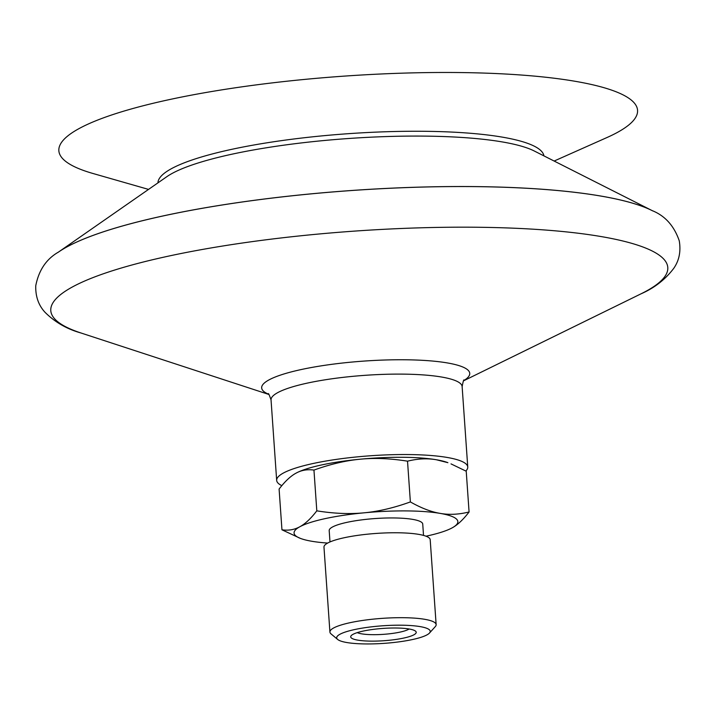 <?xml version="1.0" encoding="UTF-8"?>
<svg xmlns="http://www.w3.org/2000/svg" width="715" height="715" viewBox="0 0 715 715"><rect width="100%" height="100%" fill="white"/><g stroke="black" fill="none" stroke-linecap="round" stroke-linejoin="round"><path stroke-width="1.07" d="M409.132 628.994A27.367 5.148 -4 0 1 388.048 633.946A27.367 5.148 -4 0 1 361.683 633.848A27.367 5.148 -4 0 1 357.259 632.623M357.777 640.139A32.836 6.176 176 0 0 397.352 639.237A32.836 6.176 176 0 0 415.531 631.139A32.836 6.176 176 0 0 383.034 628.413A32.836 6.176 176 0 0 351.226 635.635A32.836 6.176 176 0 0 357.777 640.139M346.793 642.526A46.877 8.812 -4 0 1 337.677 639.46A46.877 8.812 -4 0 1 363.64 627.904A46.877 8.812 -4 0 1 420.134 626.608A46.877 8.812 -4 0 1 429.483 633.043A46.877 8.812 -4 0 1 394.814 642.374A46.877 8.812 -4 0 1 346.793 642.526M296.082 473.133A82.091 15.435 -4 0 1 360.288 459.2C345.837 460.531 330.393 464.16 313.957 470.086C307.423 469.147 301.462 470.157 296.082 473.133L295.733 473.321A82.091 15.435 -4 0 1 296.082 473.133C290.692 476.011 285.035 481.32 279.1 489.042L281.951 529.797C288.485 530.745 294.446 529.726 299.826 526.758A82.091 15.435 176 0 0 300.282 538.341A82.091 15.435 176 0 0 311.749 541.255A82.091 15.435 176 0 0 327.649 543.069M436.427 459.763C427.356 458.172 417.721 458.637 407.523 461.175C390.479 458.44 374.74 457.779 360.288 459.2A82.091 15.435 -4 0 1 436.427 459.763A82.091 15.435 -4 0 1 447.894 462.676L436.427 459.763M425.997 536.196A82.091 15.435 176 0 0 452.094 527.893A82.091 15.435 176 0 0 452.443 527.706L452.443 527.697A82.091 15.435 176 0 0 440.172 513.388A82.091 15.435 176 0 0 364.042 512.825A82.091 15.435 176 0 0 299.826 526.758C305.216 523.872 310.873 518.572 316.808 510.841C333.851 513.585 349.59 514.246 364.042 512.825C378.494 511.493 393.938 507.865 410.374 501.93C421.18 508.061 431.109 511.886 440.172 513.388C449.243 514.988 458.878 514.514 469.076 511.976L466.225 471.221L451.013 463.892M300.282 538.341L281.951 529.797M469.076 511.976C463.141 519.707 457.484 525.007 452.094 527.893M410.374 501.93L407.523 461.175M316.808 510.841L313.957 470.086M337.677 639.46L331.027 633.892A53.241 10.01 -4 0 1 329.919 632.051A53.241 10.01 -4 0 1 365.24 620.084A53.241 10.01 -4 0 1 424.674 619.297A53.241 10.01 -4 0 1 436.141 624.624A53.241 10.01 -4 0 1 435.292 626.608L429.483 633.043M329.919 632.051L323.975 547.127A53.241 10.01 -4 0 1 359.305 535.151A53.241 10.01 -4 0 1 418.731 534.373A53.241 10.01 -4 0 1 430.198 539.7L436.141 624.624M329.99 541.943L329.195 530.593A46.877 8.812 -4 0 1 360.306 520.055A46.877 8.812 -4 0 1 412.635 519.367A46.877 8.812 -4 0 1 422.735 524.05L423.521 535.41M281.826 485.646A95.774 18.009 -4 0 1 276.669 480.382A95.774 18.009 -4 0 1 403.251 454.534A95.774 18.009 -4 0 1 467.753 467.02A95.774 18.009 -4 0 1 465.831 470.997M268.67 394.26A104.292 19.609 -4 0 1 267.303 380.872A104.292 19.609 -4 0 1 399.506 359.752A104.292 19.609 -4 0 1 463.695 380.621M81.001 332.993C66.987 329.106 55.019 322.233 45.09 312.366C38.565 305.35 35.455 296.493 35.75 285.786C38.771 270.252 46.332 259.027 58.442 252.1A312.089 58.675 -4 0 1 62.035 249.75A312.089 58.675 -4 0 1 457.636 186.552A312.089 58.675 -4 0 1 652.098 210.585C665.048 215.76 674.093 225.824 679.25 240.785C681.038 251.349 679.187 260.555 673.7 268.411C665.236 279.556 654.341 288.029 641.006 293.829A309.264 58.147 -4 0 0 459.522 227.182A309.264 58.147 -4 0 0 67.496 289.807A309.264 58.147 -4 0 0 81.001 332.993L268.858 394.457M57.835 252.52A312.035 58.666 -4 0 1 58.38 252.136A312.035 58.666 -4 0 1 457.618 186.526A312.035 58.666 -4 0 1 652.16 210.612A312.035 58.666 -4 0 1 652.75 210.916M148.541 189.404L92.905 173.468A290.067 54.537 -4 0 1 127.949 109.913A290.067 54.537 -4 0 1 442.219 72.474A290.067 54.537 -4 0 1 607.017 137.512L554.143 161.045M276.669 480.382L271.048 399.944A95.774 18.009 -4 0 1 276.222 393.5A95.774 18.009 -4 0 1 397.629 374.106A95.774 18.009 -4 0 1 462.131 386.583C463.186 381.22 463.829 379.093 464.053 380.192M166.729 176.757A193.05 36.295 -4 0 1 166.863 176.659A193.05 36.295 -4 0 1 169.151 175.166A193.05 36.295 -4 0 1 413.869 136.073A193.05 36.295 -4 0 1 534.221 150.972A193.05 36.295 -4 0 1 534.373 151.053M157.952 182.861A193.479 36.376 -4 0 1 168.418 170.429A193.479 36.376 -4 0 1 413.672 131.256A193.479 36.376 -4 0 1 543.918 155.879M467.753 467.02L462.131 386.583M271.048 399.944C269.251 394.778 268.322 392.758 268.259 393.885M463.535 380.836L641.006 293.829M166.863 176.659L58.38 252.136M534.221 150.972L652.16 210.612"/></g></svg>
